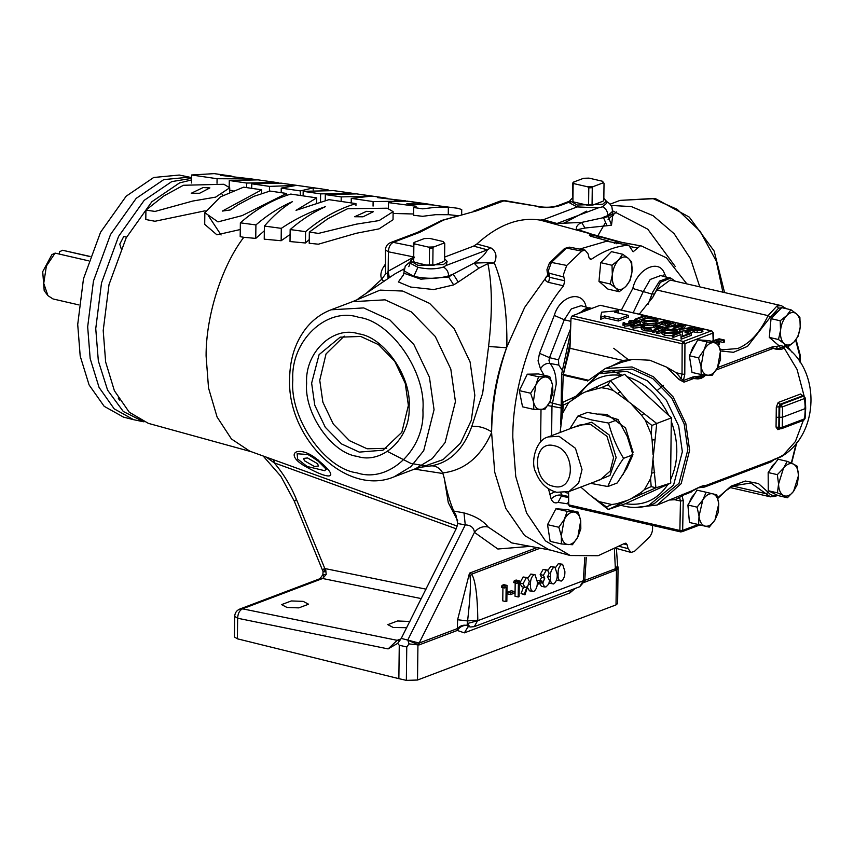 <?xml version="1.0" encoding="UTF-8"?>
<svg xmlns="http://www.w3.org/2000/svg" width="854" height="854" viewBox="0 0 854 854"><rect width="100%" height="100%" fill="white"/><g stroke="black" fill="none" stroke-linecap="round" stroke-linejoin="round"><path stroke-width="1.28" d="M203.135 187.549L209.903 187.912L199.622 193.26L191.253 193.26L203.135 187.549M223.887 184.272L229.726 187.784L215.646 197.125L192.737 201.053L155.065 211.418L145.917 210.116L163.968 195.876L183.429 185.265L223.887 184.272M145.917 210.127L145.799 219.521L154.948 221.261L205.099 210.81M229.705 190.164L233.067 190.794M251.332 451.734L148.361 423.36L129.242 412.215L114.383 390.716L105.64 361.989L103.206 330.551L109.002 284.649L126.157 237.903L151.852 201.736L179.5 182.937L191.552 179.927M240.358 222.83C256.061 209.059 272.864 199.473 290.766 194.071L316.695 197.872L296.039 210.33L328.918 199.655L355.969 203.615C338.163 208.942 321.371 218.282 305.583 231.647L290.157 229.555C301.259 219.894 313.012 212.283 325.395 206.689C309.842 211.845 295.142 219.062 281.297 228.349L264.388 226.064C273.259 215.806 282.621 207.65 292.506 201.608C279.6 207.234 267.398 215.005 255.912 224.922L240.358 222.83L240.187 236.654L243.796 237.305C221.762 266.032 205.921 315.905 206.092 355.937L208.525 387.972L217.087 417.019L231.434 438.967L249.774 451.168L457.232 526.107M204.843 212.721L220.449 196.847L243.603 187.165L261.708 189.812L222.35 211.077L230.27 209.967L237.967 204.832L253.809 196.356L270.013 191.05L286.517 193.463L242.237 215.582L217.994 221.891L204.843 212.721L204.704 224.335L216.905 234.818L240.273 229.534M448.265 214.706L435.636 214.674L422.623 216.308L413.592 215.283L413.688 207.511L416.133 206.241L388.517 202.622L395.904 200.53L409.418 201.395L427.63 203.989L416.56 203.071L406.878 203.679L412.952 204.693L420.723 204.512L417.168 203.967L432.295 204.939L448.35 207.234L435.689 207.266L422.719 208.846L413.688 207.511M413.603 213.991L393.107 213.457M417.862 232.245L441.86 220.385L455.919 216.457M461.662 214.92L461.726 209.54L457.648 208.269L439.586 205.963M217.076 178.721L191.616 174.985L214.226 173.629L230.452 175.935L220.268 175.337L251.482 178.924L217.076 178.721L217.023 183.279M191.616 174.985L191.509 182.969M255.1 179.5L251.482 178.924M232.01 176.18L230.452 175.935M300.384 190.922L281.244 188.115L296.391 185.393L269.48 186.396L251.77 183.802L281.201 183.151L321.019 188.819L313.215 187.869L300.384 190.922L300.32 195.47M251.77 183.802L251.716 188.35M269.48 186.396L269.426 190.965M281.244 188.115L281.19 192.673M313.215 187.869L313.194 190.026M328.566 190.036L321.019 188.819M246.71 183.055L229.278 180.504L258.154 179.874L276.098 182.425L246.71 183.055L246.657 187.602M229.278 180.504L229.203 186.535M278.639 182.831L276.098 182.425M320.602 193.879L303.181 191.328L333.69 190.623L351.645 193.175L320.602 193.879L320.506 201.693M303.181 191.328L303.117 195.876M354.132 193.559L351.645 193.175M341.216 196.9L325.31 194.573L356.662 193.89L372.024 196.068L341.216 196.9L341.162 201.448M325.31 194.573L325.246 200.487M407.486 201.138L373.113 201.565L351.282 198.374L372.024 196.068M351.282 198.374L351.229 202.921M373.113 201.565L373.059 206.124M387.3 198.277L377.575 197.637L405.575 200.85M309.244 239.6L305.444 242.984L290.008 241.554L290.157 229.555M290.093 234.487L281.147 240.732L264.228 239.173L264.388 226.064M264.334 230.804L255.752 238.394L243.796 237.305M457.765 520.801L448.307 502.728L444.272 478.251C446.717 491.135 449.866 502.067 453.73 511.034L463.989 512.912C475.07 515.955 483.118 520.641 488.125 526.993L511.77 542.909L550.873 550.179M563.576 285.834L548.556 282.386L549.709 277.326L564.718 280.795L563.576 285.834C534.273 320.581 512.432 385.762 512.795 437.355L515.752 476.511L526.576 512.987L545.45 540.87L570.301 555.538L548.759 549.602L524.602 535.543L505.814 508.429L494.733 472.198L491.594 432.519C480.877 456.815 464.597 470.287 442.735 472.935L444.272 478.251M442.991 473.532L414.468 469.113M366.59 293.05L381.674 279.269C380.126 275.34 380.841 271.081 383.82 266.501L385.25 264.366M306.479 467.042C281.564 453.73 298.932 442.82 318.948 460.904C340.276 478.518 330.733 480.781 306.479 467.042L307.088 466.455L324.872 470.735L325.972 468.814M393.128 211.664L393.032 219.745L379.037 228.883L356.299 233.27L318.361 244.201L309.201 243.262L309.34 232.085L327.925 218.677L347.61 208.718L387.278 208.205L393.128 211.664L379.155 220.567L356.342 224.154L318.489 233.398L309.34 232.085M255.912 224.922L255.752 238.394M281.297 228.349L281.147 240.732M305.583 231.647L305.444 242.984M355.969 203.615L355.947 205.654M316.695 197.872L316.642 202.782M657.922 389.883L663.473 385.261M421.801 467.095L415.631 468.665L432.273 458.566L445.105 442.532L455.438 401.636L450.805 369.056L435.252 336.455L411.276 311.87L385.069 299.829L352.424 301.708L380.126 290.114L402.746 291.054L429.605 303.394L454.168 328.576L470.095 361.979L474.835 395.359L471.269 420.403L460.487 443.194L443.087 459.612L421.801 467.095L430.864 465.91C449.663 462.751 463.295 449.631 471.739 426.562L482.67 393.182L488.584 346.489C492.502 312.436 492.267 284.809 487.88 263.598L478.891 268.199L458.246 282.044L453.186 274.123L474.098 263.117C480.951 258.506 485.392 254.086 487.41 249.838L490.676 247.735C496.163 251.257 497.38 256.317 494.306 262.947C503.166 284.008 507.351 312.03 506.86 346.991L506.593 347.749C496.281 375.397 491.285 403.419 491.605 431.825L491.605 432.124C492.053 403.387 497.145 375.013 506.86 346.991L524.719 307.312L548.834 273.622M570.301 555.538L598.174 555.698L624.52 543.464L625.897 543.165L627.188 544.884L623.858 543.913M548.183 276.034L546.677 276.173C544.521 279.194 545.151 281.265 548.556 282.386M589.42 258.698L591.673 259.093L590.434 259.413L589.004 257.673L588.107 253.905L584.979 250.073L581.809 251.097L566.394 248.108L551.385 262.413L548.439 270.547L549.709 277.326L548.172 275.981L547.2 271.871L548.706 273.077L563.821 277.016L563.544 274.273L566.725 265.455L581.809 251.097M686.851 283.88L666.419 257.833L641.589 246.027L640.308 245.803L633.134 251.791L628.693 245.237C616.407 246.005 604.066 250.617 591.673 259.093M607.055 241.298L629.014 245.258L606.415 241.18L608.475 241.084L591.512 236.483C586.751 234.316 589.634 234.455 600.17 236.9L616.716 241.49L641.589 246.027M579.674 249.08L606.746 241.202M530.291 546.357L497.861 549.015L474.44 532.362C478.155 527.761 482.713 525.968 488.125 526.993M561.43 543.945L550.147 541.351L547.531 524.655L555.922 508.76L566.928 509.55L578.211 512.154L567.216 511.365L564.206 519.584L558.826 527.26L561.313 535.874L561.43 543.945L572.436 544.735L577.816 537.059L580.827 528.839L580.709 520.769L578.211 512.154M652.328 525.37L652.36 525.541C653.075 529.886 652.104 533.739 649.456 537.102L634.383 551.449L630.978 552.431L628.085 548.652L627.188 544.884M564.718 280.795L563.821 277.016M533.835 409.418L522.541 406.814L519.328 390.63L527.281 374.201L538.447 373.967L549.73 376.571L538.564 376.806L535.778 385.293L530.622 393.224L533.408 401.593L533.835 409.418L545.001 409.183L550.157 401.241L552.944 392.755L552.527 384.94L549.73 376.571M619.257 291.716L607.963 289.111L598.985 281.393L600.714 262.658L611.432 251.642L622.715 254.246L618.552 260.022L612.008 265.263L612.329 274.903L610.279 283.998L615.947 288.129L619.257 291.716L625.79 286.474L629.964 280.699L632.013 271.604L631.693 261.964L628.395 258.378L622.715 254.246M598.985 281.393L610.279 283.998M600.714 262.658L612.008 265.263M612.329 274.903C613.033 268.764 615.104 263.801 618.552 260.022C622.096 256.606 625.374 256.061 628.395 258.378C631.234 261.1 632.451 265.509 632.013 271.604C631.319 277.742 629.238 282.706 625.79 286.474C622.246 289.901 618.969 290.445 615.947 288.129C613.108 285.407 611.902 280.998 612.329 274.903M527.281 374.201L538.564 376.806M519.328 390.63L530.622 393.224M533.408 401.593L535.778 385.293C538.468 380.03 541.66 377.254 545.332 376.956C548.951 377.105 551.342 379.763 552.527 384.94L550.157 401.241C547.467 406.493 544.276 409.279 540.603 409.568C536.985 409.429 534.593 406.771 533.408 401.593M621.776 242.344L540.08 220.086L543.315 219.734L577.176 206.914L598.312 207.864L602.614 206.796C605.913 208.515 607.674 211.44 607.899 215.55L603.351 217.279L606.991 225.734L584.979 228.039L577.72 229.587L591.011 233.868M444.603 257.097L473.596 246.123L476.863 244.02C498.074 224.815 519.147 216.831 540.08 220.086M430.864 465.91C435.604 465.505 439.564 467.843 442.735 472.935M471.739 426.562C478.101 425.772 484.72 427.523 491.605 431.825M488.584 346.489L506.593 347.749M458.246 282.044L453.666 284.894L433.779 289.559L410.603 287.04L398.37 281.948L403.622 274.593M404.07 268.914L394.676 274.059L358.093 298.793M487.88 263.598L494.306 262.947L487.88 262.626L487.88 263.598M608.475 241.084L609.703 241.746M591.512 236.483L590.477 236.174M614.261 243.401L616.716 241.49M597.992 238.181L600.17 236.9M584.83 580.346L616.204 568.454L617.549 565.273L616.428 548.46M324.232 569.308C321.712 570.152 321.905 569.896 324.808 568.529L325.737 569.864L326.196 574.454L322.62 578.5L242.515 608.827L397.174 640.329L388.111 648.901L397.654 643.35L401.252 638.408L419.165 643.062L418.919 644.983L407.86 640.222L409.023 643.905L406.76 646.969L399.266 645.24L397.654 643.35L398.103 642.848M469.006 626.836L467.939 626.889L464.384 632.867L457.296 630.455C459.772 626.815 462.996 625.149 466.989 625.448L470.127 627.028L467.266 623.559L466.989 625.448C463.327 624.658 460.167 625.683 457.541 628.533L419.165 643.062L474.44 532.362C473.842 527.601 470.789 525.114 465.27 524.9L463.989 512.912M237.391 638.813L234.423 636.956L234.679 616.385C234.914 612.862 236.622 610.407 239.825 609.041L242.515 608.827C239.504 610.375 237.882 613.514 237.647 618.243L237.391 638.813L398.861 678.652L399.266 645.24M398.861 678.652L406.355 680.371L406.76 646.969M418.577 643.265L417.937 645.048L417.51 680.03L406.355 680.371M417.51 680.03L616.022 604.888L616.46 569.896L584.264 582.385M618.061 567.269L617.602 565.54L617.004 569.202L618.061 567.269L617.623 603.511L616.022 604.888M406.76 627.711L393.224 627.498L387.823 624.637L397.558 620.975L409.877 621.477M286.987 607.472L281.585 604.611L291.31 600.949L303.159 601.355L308.561 604.216L298.825 607.877L286.987 607.472M401.252 638.408L456.185 528.743L457.765 523.534L455.94 515.101L453.73 511.034M443.749 220.001L476.532 210.853L443.749 220.001L419.89 232.288L417.2 232.501L390.577 242.579C387.374 243.956 385.666 246.4 385.432 249.934L385.528 274.059L387.342 272.97L388.154 271.23L413.208 257.364M570.376 201.939L569.906 203.092L577.176 206.914M572.447 197.957L569.853 200.711L577.155 205.024L602.721 204.245L606.361 201.149L603.842 198.341M413.197 258.25L410.593 260.993L417.905 265.306L443.461 264.526L447.112 261.441L446.108 265.477L443.365 267.078C435.892 269.352 427.406 269.426 417.916 267.302L410.646 263.448L411.137 262.263M447.112 261.441L444.582 258.634M428.249 265.509L433.608 265.348L443.749 261.505L444.56 260.438L444.763 243.561L443.973 243.102L433.832 246.945L428.473 247.105L429.541 248.108L429.327 264.996L428.249 265.509L414.606 262.285M428.473 247.105L414.948 243.988L413.87 244.5L413.667 261.388L414.638 262.317M433.608 265.348L432.807 264.889L433.021 248.012L433.832 246.945M444.763 243.561L443.205 241.533L429.679 238.415L424.331 238.576L414.179 242.419L413.368 243.486L413.667 261.388M443.973 243.102L443.333 241.639M414.948 243.988L414.179 242.419M432.807 264.889L429.327 264.996M433.021 248.012L429.541 248.108M413.87 244.5L413.368 243.486M606.361 201.149L606.255 203.615L602.614 206.796M587.509 205.227L592.857 205.056L603.009 201.224L603.821 200.156L604.024 183.268L603.234 182.82L593.082 186.652L587.733 186.823L588.79 187.827L588.587 204.714L587.509 205.227L573.856 202.003M587.733 186.823L574.208 183.706L573.13 184.218L572.917 201.096L573.899 202.035M592.857 205.056L592.068 204.608L592.27 187.72L593.082 186.652M604.024 183.268L602.465 181.24L588.94 178.123L583.592 178.294L573.44 182.126L572.628 183.194L572.917 201.096M603.234 182.82L602.582 181.358M574.208 183.706L573.44 182.126M592.068 204.608L588.587 204.714M592.27 187.72L588.79 187.827M573.13 184.218L572.628 183.194M612.894 214.194L611.507 225.136L606.991 225.734M409.098 406.888C411.756 377.116 383.99 336.946 358.616 333.839C333.295 325.267 304.707 352.456 306.629 383.286C303.971 413.058 331.736 453.239 357.111 456.335C382.432 464.907 411.02 437.718 409.098 406.888M311.635 383.136L314.763 405.202L325.299 427.288L341.547 443.941L359.299 452.108L382.955 450.207L401.828 432.327L408.383 405.426L405.244 383.35L394.719 361.263L378.471 344.61L360.719 336.455L340.17 337.17L319.086 354.634L311.635 383.136M386.702 448.318L367.113 448.777L349.467 440.664L333.338 424.118L322.865 402.181L319.748 380.254L326.036 353.94L344.226 336.102M473.842 211.066L500.465 200.989L504.65 200.583L476.532 210.853M569.864 201.074L557.395 205.793C552.015 207.351 546.133 207.65 539.728 206.689L503.155 200.765L500.465 200.989M543.315 219.734L557.011 223.492L581.595 222.424L607.888 216.692L612.841 213.5L613.3 215.368M612.873 211.066L607.899 215.55L611.507 225.136M441.187 220.972L417.2 232.501M419.89 232.288L393.267 242.365C390.257 243.924 388.634 247.062 388.399 251.791L388.154 271.23L389.349 277.667M403.067 275.799L403.814 273.173L420.819 279.173L448.628 276.984L453.186 274.123L448.638 275.842C438.369 278.916 426.754 279.087 413.806 276.344L403.846 270.75M413.806 276.344L417.916 267.302M239.825 609.041L319.93 578.713L322.62 578.5L421.3 598.601M323.698 576.631L322.823 574.795L326.196 574.454M325.128 571.785L323.1 571.646L325.737 569.864M456.153 528.797L274.187 462.836L266.363 457.168M409.023 643.905L417.296 644.802M617.004 569.202L616.46 569.896L616.204 568.454M478.891 268.199L474.098 263.117L487.88 262.626M453.666 284.894L448.628 276.984L448.638 275.842C448.414 271.721 446.653 268.807 443.365 267.078M414.489 257.705L414.318 257.065M385.229 266.576L383.82 266.501M383.809 281.414L381.674 279.269L385.528 274.059M387.342 272.97L388.175 278.457M577.72 229.587L576.365 229.128C576.023 226.641 577.763 224.41 581.595 222.424L584.979 228.039M400.932 638.909L397.174 640.329L399.971 640.351M273.301 459.665L273.408 462.227M295.986 500.497C293.466 501.33 293.659 501.074 296.551 499.718C290.872 485.937 283.421 473.65 274.187 462.836L274.198 459.986M418.919 644.983L457.296 630.455L457.605 619.748L467.597 620.933C470.223 597.736 471.024 582.887 470.01 576.397L469.476 573.151L471.686 574.144C475.443 580.368 477.493 595.718 477.824 620.196L467.597 620.933L467.266 623.559L477.866 620.655L583.303 580.741L584.712 580.998L586.314 557.374M561.345 581.051C558.847 580.944 557.769 578.585 558.11 573.973C557.875 569.586 559.018 566.383 561.548 564.366L562.615 564.27L564.878 571.422C565.07 575.842 563.896 579.055 561.345 581.051L556.477 580.112M555.602 567.483L558.356 563.64L562.615 564.27M553.68 583.955C551.193 583.837 550.115 581.489 550.456 576.877C550.222 572.479 551.364 569.276 553.883 567.269L554.961 567.173L557.224 574.315C557.416 578.745 556.232 581.948 553.68 583.955L549.09 583.175M547.98 570.28L550.702 566.533L554.961 567.173M544.606 586.997L542.76 583.207L544.777 578.115L543.368 575.308L546.336 570.13L547.403 570.034L549.101 573.173L547.649 577.026L549.528 580.517L548.727 584.093L546.069 586.837L544.606 586.997L541.425 586.271L539.653 583.592M539.845 580.571L541.596 577.389L540.176 574.571L543.144 569.394L547.403 570.034M537.315 580.923L538.842 580.336L542.023 581.072L542.002 582.706L537.23 583.933M533.782 591.48C531.284 591.374 530.206 589.025 530.547 584.414C530.313 580.015 531.455 576.813 533.985 574.806L535.052 574.71L537.315 581.852C537.508 586.282 536.333 589.484 533.782 591.48L529.533 590.851L527.612 587.83M528.05 577.891L530.793 574.069L535.052 574.71M524.964 594.822L524.26 594.299L527.099 586.805L524.922 587.435L523.064 583.773L526.288 577.72L527.42 577.614L529.32 581.425L524.964 594.822L521.068 593.573L523.523 587.114M524.922 587.435L521.741 586.698L519.883 583.036L523.107 576.984L527.42 577.614M518.207 596.978L518.378 582.738L516.841 583.314L513.66 582.577L514.268 580.731L516.104 580.037L519.285 580.773L519.093 596.636L518.207 596.978L515.015 596.241L515.197 582.001M507.425 593.85L507.447 592.228L511.279 590.776L514.46 591.512L514.439 593.135L510.607 594.587L507.425 593.85M505.952 601.611L506.123 587.371L504.597 587.958L501.405 587.221L502.013 585.374L503.849 584.67L507.041 585.406L506.849 601.28L505.952 601.611L502.771 600.874L502.942 586.645M477.824 620.196L474.312 626.633L579.759 586.719L583.303 580.741L584.819 557.406M540.219 548.204L471.686 574.144L470.01 576.397M583.367 580.24L584.958 579.012M418.257 643.147L417.627 644.706M570.333 590.285L569.874 592.932L464.384 632.867M614.421 549.528L615.456 570.579M616.513 568.102L616.748 569.33M598.312 207.864L557.011 223.492L553.766 223.855M576.365 229.128L577.208 230.057M307.557 457.957L303.64 458.427L304.376 460.712L314.464 466.519L318.382 466.049L317.645 463.765L307.557 457.957M325.854 468.088L326.324 469.326L318.126 461.128C310.909 456.079 307.184 453.858 306.949 454.477L297.149 453.741L297.608 459.014L307.088 466.455M504.597 587.958L505.194 586.1L502.013 585.374M505.194 586.1L507.041 585.406M510.607 594.587L510.628 592.954L507.447 592.228M510.628 592.954L514.46 591.512M516.841 583.314L517.449 581.467L514.268 580.731M517.449 581.467L519.285 580.773M526.288 577.72L523.107 576.984M523.064 583.773L519.883 583.036M524.26 594.299L521.068 593.573M530.547 584.414L528.925 584.04M533.985 574.806L530.793 574.069M538.18 584.147L538.191 582.524L537.305 582.321M538.191 582.524L542.023 581.072M546.336 570.13L543.144 569.394M543.368 575.308L540.176 574.571M544.777 578.115L541.596 577.389M542.76 583.207L541.457 582.908M550.456 576.877L547.275 576.14M553.883 567.269L550.702 566.533M558.11 573.973L557.224 573.771M561.548 564.366L558.356 563.64M640.308 245.803L618.712 241.789L616.15 243.806M570.643 328.609L558.473 359.822L558.804 365.106L562.38 370.583L561.558 374.404L560.982 421.972M561.558 374.404L563.202 374.789L562.135 408.361M587.701 380.809L563.256 375.184L563.17 377.852M563.256 375.184L563.362 374.468L588.246 380.201M712.492 332.259L712.887 333.081L684.94 343.66L684.791 374.362L682.026 374.095L682.154 343.746L683.371 341.451L684.94 343.66L682.154 343.746L570.995 318.136L569.97 348.283L563.362 374.468M570.173 342.251L563.202 374.789M770.447 496.836L765.91 493.676L768.386 492.48C770.457 495.245 773.083 496.067 776.265 494.946L776.596 494.818M719.965 348.966L722.655 349.766L737.76 348.517C749.801 343.618 759.9 332.654 768.077 315.628L776.969 306.02L781.389 305.657L670.187 280.048L656.758 289.986L652.744 297.341L639.272 314.144M675.418 281.244L670.636 278.041L660.388 282.311L652.744 297.341M718.331 343.735L719.538 342.219L719.516 344.119L718.31 345.027M719.495 342.401L715.663 340.671L718.993 339.582L718.961 341.483L723.487 342.518L724.512 341.963L724.534 340.063L719.089 338.803L712.738 340.842M670.636 278.041L668.992 277.657L659.555 281.105L652.808 291.951L648.047 304.366M590.178 308.038L589.367 307.803L577.667 313.781M642.197 314.955L600.159 305.273L591.833 308.422L589.367 307.803M580.539 312.703L591.833 308.422C588.096 307.237 584.328 308.668 580.539 312.703L572.212 315.852L683.371 341.451L711.318 330.872L702.063 328.737M570.504 332.676L562.38 370.583M652.808 291.951L650.534 298.484M561.174 406.376L560.779 423.744M637.66 248.034L630.316 246.582M555.922 508.76L567.216 511.365M547.531 524.655L558.826 527.26M561.313 535.874L564.206 519.584C567.035 514.514 570.269 511.994 573.899 512.026C577.453 512.507 579.727 515.421 580.709 520.769L577.816 537.059C574.988 542.141 571.753 544.649 568.124 544.617C564.569 544.137 562.295 541.222 561.313 535.874M126.531 237.188L123.787 236.419L119.773 244.18L121.119 248.45M118.247 398.113L119.432 400.056M143.92 421.855L123.307 411.5L107.615 390.171L98.338 360.922L95.744 328.662L101.509 282.93L118.599 236.366L144.198 200.338L171.739 181.603L191.574 178.379M221.474 193.495L223.14 195.385M143.237 421.716L133.555 419.666L114.18 408.842L99.064 387.417L90.161 358.541L87.674 326.858L93.449 281.073L110.561 234.444L136.202 198.363L163.776 179.607L189.417 177.152L191.574 177.664M133.555 419.666L123.52 417.126L104.177 406.323L89.094 384.93L80.201 356.107L77.714 324.488L83.478 278.778L100.569 232.235L126.157 196.217L153.688 177.493L179.276 175.049L189.417 177.152M47.909 295.623L44.194 290.648L42.7 271.689L51.891 254.652L55.104 253.104L46.383 266.064L43.746 283.325L47.909 295.623L53.001 298.943L78.931 304.921M55.104 253.104L88.592 260.822M59.374 254.086L59.406 251.813L62.62 250.265L90.044 256.584M90.097 256.446L62.62 250.265M717.179 342.838L717.84 342.016L716.175 341.322L716.154 343.223M718.993 339.582L723.509 340.618L724.534 340.063M723.509 340.618L723.487 342.518M600.159 305.273L653.363 317.389M781.645 307.76L778.538 308.23L770.521 316.909L747.549 346.329L733.469 352.296L720.36 350.941M684.791 374.362L683.403 380.542L681.044 378.461L682.026 374.095L676.336 372.782L681.044 378.461L679.069 379.539L666.686 367.167L649.83 360.228L632.761 359.353L621.797 362.267L605.369 368.49L632.067 366.953L653.513 376.806L673.123 396.907L685.837 423.573L689.616 450.218L681.172 483.663L657.068 505.045L635.365 507.468M706.418 375.087L693.619 378.525L690.16 377.991L683.403 380.542L684.022 382.154L679.069 379.539M780.182 428.783L777.877 429.658L776.051 427.096L776.297 407.07L778.207 402.469L800.593 394.004L803.443 396.79M657.068 505.045L692.252 490.655C700.131 486.545 704.486 484.901 705.297 485.712L704.635 487.026L698.188 487.837L688.751 493.046L692.733 490.42M702.906 485.755L705.297 485.712L771.877 460.509L771.226 461.822L768.386 462.9L771.877 460.509L782.851 455.577L795.394 441.539L803.326 420.414M782.99 347.397L777.61 348.784L782.99 347.397L784.164 347.994C781.591 349.905 777.951 350.033 773.254 348.379L769.785 347.845L772.624 346.767L773.254 348.379L716.186 369.985M771.877 460.509L772.902 459.996M781.666 455.822L782.851 455.577L781.666 455.822M780.46 456.452L780.225 457.157L782.862 455.812L783.246 454.808M703.749 485.745L703.749 485.745C702.757 486.332 705.137 484.154 692.711 490.442M701.401 486.374L701.017 487.282M696.693 376.678L697.985 378.93L704.24 376.561L701.123 378.333L697.985 378.93L693.619 378.525L693 376.913L699.554 376.134L702.394 374.511L704.24 376.561L705.553 375.013M772.624 346.767L776.318 346.532L777.61 348.784L773.254 348.379M784.58 345.87L784.164 347.994L797.06 369.43L804.18 396.277M786.246 347.034L786.224 347.023C820.502 371.896 818.815 432.434 783.449 455.321L772.358 460.285M803.038 420.285L804.649 418.812L804.254 418.001M805.301 408.575L804.906 407.764L805.301 408.575L782.477 417.222L782.275 427.288L804.649 418.812L805.301 408.575L804.511 397.558M776.051 427.096L779.488 427.374L779.745 406.931L782.531 406.846L782.477 417.222L776.553 417.307M779.488 427.374L782.275 427.288L780.663 428.761L781.389 428.719L780.236 428.793L779.488 427.374M805.696 408.233L805.301 397.996L802.6 395.861L779.755 404.369L779.061 406.771L776.297 407.07M803.753 396.139L804.906 398.37L782.531 406.846L780.962 404.636L779.745 406.931L779.061 406.771L778.816 427.213L779.456 428.484L777.877 429.658M654.132 503.711L679.026 483.332L687.844 449.812L684.182 423.968L671.842 398.124L652.83 378.621L632.045 369.067L604.056 371.415L598.91 373.689L626.783 371.351L647.481 380.863L666.408 400.28L678.684 426.018L682.346 451.745L673.56 485.115L648.773 505.419L654.132 503.711M587.499 381.033L605.369 368.49M619.097 504.426L616.492 503.796L627.455 500.359L608.913 509.262L625.374 503.732C643.404 506.273 657.623 499.793 668.009 484.293L670.774 483.054L670.571 479.692C678.652 462.046 678.887 442.596 671.287 421.332L671.575 417.798L668.853 415.588C658.893 395.402 644.919 382.432 626.921 376.678L624.69 374.265L610.482 380.553L628.661 401.775L643.916 413.475L641.706 415.471L645.314 420.264L651.111 433.939L651.922 425.463L645.314 420.264M671.287 421.332L670.571 479.692M670.774 483.054L655.925 487.826L652.979 459.174L655.082 439.831L652.072 439.949L653.032 454.456M671.575 417.798L656.715 423.477L655.082 439.831M651.111 433.939L652.072 439.949M643.916 413.475L656.715 423.477L651.922 425.463M654.687 472.475L651.666 473.159L650.556 478.678L644.46 489.62L651.186 486.588L650.556 478.678M651.186 486.588L655.925 487.826L630.903 498.789L640.756 492.726L642.934 493.559M652.979 459.174L651.666 473.159M632.056 404.924L641.706 415.471M644.46 489.62L640.756 492.726M623.046 474.536L633.081 452.225L625.576 427.993L606.916 414.371L598.419 414.083M581.019 487.292L590.648 495.598L606.521 506.945L611.784 504.522L599.892 501.789M616.492 503.796L611.784 504.522M627.455 500.359L630.903 498.789M560.096 432.466L562.508 413.539L568.604 402.597L582.161 393.427L597.544 386.435L585.609 391.858L601.291 387.695L607.237 388.623L613.172 390.427L628.661 401.775M568.604 402.597L563.362 405.074L562.69 403.056L563.448 402.01L582.161 393.427L573.707 397.302L572.308 399.48M613.172 390.427L608.016 384.706L601.291 387.695M569.864 428.761L577.955 416.005L592.025 420.019L608.614 423.061C611.827 435.487 616.801 447.24 623.548 458.331C616.545 468.398 611.304 477.802 607.834 486.534L590.648 483.343M607.834 486.534L617.228 482.98L626.857 468.205L632.942 454.776L627.252 436.469L617.997 419.517L604.451 415.311L587.349 412.45L577.955 416.005M623.548 458.331L632.942 454.776M608.614 423.061L617.997 419.517M563.362 405.074L562.508 413.539M617.848 393.32L620.474 391.708M608.016 384.706L610.482 380.553L597.544 386.435L596.572 388.421M597.554 386.435L610.482 380.553M561.964 418.385L561.398 419.058L561.964 418.385M596.177 499.152L595.217 498.896L596.177 499.152M608.913 509.262L607.621 509.016L606.521 506.945M626.921 376.678L668.853 415.588M668.009 484.293L625.374 503.732M688.751 493.046L681.994 495.598L682.656 494.285M683.243 500.593L682.656 530.387L679.869 530.473L680.457 501.02L683.243 500.593L681.994 495.598L679.592 497.498L677.638 496.857M774.93 458.993L771.226 461.822M692.252 490.655L691.591 491.968M705.297 485.712L707.475 485.958L704.635 487.026M787.858 346.959L792.17 352.403M782.243 346.03L783.396 346.767M690.16 377.991L693 376.913M666.686 367.167L676.336 372.782M570.995 318.136L572.212 315.852M610.759 366.451L622.886 360.473L632.761 359.353M674.788 499.718L680.457 501.02L679.592 497.498L674.788 499.718L670.454 499.974M732.892 486.075L765.91 493.676L750.933 483.022L733.533 485.745L726.21 490.442L717.83 498.426M568.583 491.69L568.711 504.863L569.458 506.283L680.617 531.893M688.997 503.23L691.633 497.412L694.975 493.441M769.422 470.853L772.347 465.708L775.667 462.473M777.546 495.277L775.379 496.377L770.297 496.804L730.277 487.581M799.248 353.866L795.661 340.095M774.856 342.176L771.333 339.145M690.395 353.823L692.733 347.589L696.202 342.817M700.034 340.362L704.112 340.362M772.528 317.133L775.539 312.959L779.008 310.461M799.312 354.421L799.707 355.243L799.312 354.421M622.886 360.473L569.97 348.283M641.984 319.204L636.305 321.36M657.879 319.481L655.915 321.072L644.578 321.648L641.696 319.844L643.617 318.264L654.943 317.667L657.879 319.481L657.858 321.382L655.893 322.983L647.065 323.933M644.482 323.538L641.674 321.744L641.696 319.844M673.187 329.003L671.884 329.174M669.451 329.174L667.924 328.939M675.29 322.502L668.041 325.278L668.874 326.623L673.101 326.58L680.734 323.762L681.919 324.04L675.909 326.313L667.924 327.029L666.205 325.353L674.094 322.236L675.29 322.502L675.258 324.413L669.226 326.698M685.346 330.712L679.442 331.437L679.464 329.527L682.634 325.908L674.393 328.363L673.198 328.085L684.673 324.669L681.535 328.918L694.718 326.986L686.296 331.106L685.1 330.829L691.142 327.872L679.464 329.527M687.513 332.409L685.079 332.729L685.1 330.829M685.154 324.776L685.132 326.687L683.446 328.609M680.392 328.48L675.941 329.804M702.223 330.712L701.935 332.174L697.142 332.612L693.288 331.822L688.687 333.562L687.502 333.295L687.523 331.384L697.472 327.616L702.244 328.811L702.959 331.384M681.065 339.081L680.948 334.522L673.518 337.341L672.322 337.063L672.344 335.163L682.303 331.395L682.666 336.017L690.128 333.199L691.313 333.476L681.097 337.181L681.343 339.145L691.292 335.376L691.313 333.476M628.352 315.329L628.33 317.24L618.371 321.008L604.568 317.827L600.586 319.332L600.608 317.432L604.589 315.916L618.392 319.097L628.352 315.329L614.549 312.158L618.531 310.642L601.6 312.201L600.608 317.432M618.531 310.642L618.509 312.553L617.655 312.874M672.333 335.75L664.732 335.473L661.861 333.668L661.882 331.768L663.804 330.188L675.13 329.591L678.065 331.395L676.09 333.743M661.871 332.281L657.964 333.754L656.769 333.487L656.79 331.576L652.477 332.494L652.499 330.594L661.434 327.21L658.882 326.623L659.907 326.239L666.205 327.69L662.629 327.488L653.694 330.872L653.673 332.772M657.687 328.374L657.729 326.644L657.676 328.747L656.16 328.758L656.192 326.858L653.737 325.278L644.503 325.726L642.913 327.007L645.378 328.491L651.079 328.79L651.389 331.128L644.279 330.765L641.269 329.014L641.29 327.103L643.382 325.427L654.751 324.894L657.708 326.847L656.192 326.783M656.16 328.758L653.716 327.189L643.756 327.947M641.29 327.37L633.049 328.171L631.33 326.506M640.436 321.755L633.198 324.52L634.031 325.876L638.258 325.822L645.88 323.004L647.076 323.282L641.066 325.555L633.07 326.271L631.352 324.595L639.24 321.478L640.436 321.755L640.415 323.655L634.383 325.94M630.999 325.534L624.402 326.185L623.153 324.573M630.967 322.193L630.337 323.997L624.423 324.285L623.174 322.673L624.669 322.705L625.363 323.879L629.152 323.719L629.74 323.26L628.918 321.285L629.825 320.57L634.928 320.325L636.251 321.659L634.693 321.67L634.671 323.581L633.86 322.609L631.031 322.727L631.063 320.826L630.498 321.478L631.319 324.968M629.334 324.114L629.355 322.204L628.918 321.285L628.896 323.186M666.216 325.342L661.359 324.477L656.769 326.207L656.79 324.306L655.594 324.029L665.554 320.261L670.326 321.456L671.041 324.029M670.326 321.456L670.027 322.919L665.245 323.356L661.38 322.566L661.359 324.477M661.38 322.566L656.79 324.306M668.831 322.652L667.721 321.382L665.725 320.923L662.405 322.182L669.451 322.139M666.259 322.961L665.565 322.876M665.725 320.923L665.704 322.833M665.245 323.356L665.223 325.257M670.027 322.919L670.006 324.83M655.594 324.029L655.573 325.94M630.337 323.997L630.316 325.908M622.886 325.182L623.174 322.673M634.746 321.36L633.881 320.709L630.498 321.478M629.74 323.26L629.355 322.204M624.648 324.605L624.466 323.196M633.881 320.709L633.86 322.609M624.423 324.285L624.402 326.185M633.07 326.271L633.049 328.171M630.978 327.018L631.352 324.595M633.177 326.431L633.198 324.52L632.611 325.054M647.076 323.282L647.054 325.182M651.41 329.228L644.311 328.865L641.29 327.103M644.311 328.865L644.279 330.765M644.503 325.726L644.482 327.626M653.737 325.278L653.716 327.189M653.694 330.872L652.499 330.594M662.629 327.488L662.608 329.388M658.882 326.623L658.861 328.523M667.935 328.085L657.986 331.854L656.79 331.576L666.75 327.808L667.935 328.085L667.913 329.996M657.986 331.854L657.964 333.754M676.101 332.996L664.754 333.572L664.732 335.473M664.754 333.572L661.882 331.768M674.158 329.986L664.999 330.466L663.441 331.726L665.736 333.177L674.916 332.718L676.485 331.437L674.158 329.986L674.137 331.886L664.263 332.686M664.999 330.466L664.967 332.366M675.631 332.398L674.137 331.886M604.568 317.827L604.589 315.916M618.371 321.008L618.392 319.097M681.097 337.181L680.948 334.522M680.969 332.622L673.539 335.441L672.344 335.163M681.364 337.245L681.343 339.145M673.539 335.441L673.518 337.341M702.244 328.811L701.956 330.274L697.163 330.712L693.309 329.922L693.288 331.822M693.309 329.922L688.708 331.662L688.687 333.562M688.708 331.662L687.523 331.384M700.76 330.007L699.639 328.737L697.643 328.278L694.323 329.537L701.369 329.495M698.177 330.306L697.494 330.231M697.643 328.278L697.622 330.188M697.163 330.712L697.142 332.612M701.956 330.274L701.935 332.174M680.04 329.665L680.019 331.565M686.296 331.106L686.274 333.007M694.718 326.986L694.697 328.886M673.198 328.085L673.165 329.986M674.393 328.363L674.372 330.263M667.924 327.029L667.892 328.929M665.832 327.765L666.205 325.353M668.02 327.178L668.041 325.278L667.465 325.812M681.919 324.04L681.898 325.94M655.915 321.072L655.893 322.983M644.578 321.648L644.546 323.549M653.972 318.062L644.813 318.542L643.265 319.802L645.549 321.253L654.73 320.794L656.299 319.513L653.972 318.062L653.95 319.972L644.076 320.762M644.813 318.542L644.791 320.442M655.445 320.485L653.95 319.972M636.102 319.545L634.906 319.268L643.841 315.884L641.29 315.297L642.304 314.912L648.602 316.364L645.026 316.161L636.102 319.545L636.07 321.446M634.906 319.268L634.885 321.168M645.026 316.161L645.005 318.062M647.578 316.749L647.578 317.389M648.602 316.364L648.581 318.264M641.29 315.297L641.258 317.197M628.864 519.969L631.864 520.662M778.474 339.508L784.143 343.65C781.303 340.927 780.086 336.519 780.524 330.423L778.474 339.508L769.305 337.405L778.282 345.123L787.452 347.226L793.985 341.995L798.159 336.209L800.209 327.114L799.888 317.474L796.59 313.898C799.429 316.61 800.636 321.019 800.209 327.114C799.504 333.263 797.433 338.216 793.985 341.995C790.441 345.411 787.164 345.966 784.143 343.65L787.452 347.226M780.524 330.423C781.218 324.274 783.299 319.321 786.747 315.542C790.292 312.126 793.569 311.571 796.59 313.898L790.911 309.756L786.747 315.542L780.204 320.784L780.524 330.423M769.305 337.405L771.034 318.67L780.204 320.784M771.034 318.67L781.741 307.653L790.911 309.756M769.582 334.405L770.82 320.976M698.615 524.58L705.126 526.117C701.7 525.071 699.672 521.741 699.031 516.136L698.615 524.58L689.456 522.467L700.088 525.007L709.258 527.121L714.99 519.947L718.342 512.229L718.758 503.785L716.794 494.797L712.652 493.804C716.079 494.85 718.118 498.181 718.758 503.785L714.99 519.947C711.937 524.676 708.649 526.737 705.126 526.117L709.258 527.121M699.031 516.136L702.789 499.974C705.842 495.245 709.13 493.196 712.652 493.804L706.151 492.256L702.789 499.974L697.067 507.148L699.031 516.136M689.456 522.467L687.897 505.034L697.067 507.148M687.897 505.034L696.981 490.143L706.151 492.256M694.814 523.748L693.661 523.47M689.135 518.976L688.089 507.148M777.428 492.843L783.609 495.566C780.407 493.751 778.731 489.908 778.56 484.015L777.428 492.843L768.258 490.73L773.254 493.185L778.261 495.63L787.431 497.743L793.569 491.36L797.337 484.442L798.479 475.614L797.241 466.241L793.43 464.074C796.633 465.878 798.309 469.732 798.479 475.614L793.569 491.36C790.26 495.555 786.94 496.953 783.609 495.566L787.431 497.743M778.56 484.015L783.47 468.27C786.78 464.085 790.099 462.687 793.43 464.074L787.239 461.352L783.47 468.27L777.332 474.653L778.56 484.015M768.258 490.73L768.162 472.54L777.332 474.653M768.162 472.54L778.079 459.238L787.239 461.352M774.439 493.601L771.119 492.139M768.237 487.442L768.173 474.728M712.161 375.322L717.541 367.647L720.552 359.427L720.434 351.357L717.947 342.742L713.624 342.614C717.179 343.094 719.452 346.009 720.434 351.357L717.541 367.647C714.713 372.728 711.478 375.248 707.849 375.205L712.161 375.322M707.849 375.205C704.294 374.725 702.02 371.81 701.038 366.462L703.931 350.172C706.76 345.101 709.994 342.582 713.624 342.614L706.941 341.952L703.931 350.172L698.551 357.847L701.038 366.462L701.155 374.532L707.849 375.205M701.155 374.532L691.996 372.429L690.683 364.082L689.381 355.734L698.551 357.847M689.381 355.734L697.771 339.839L708.777 340.629L717.947 342.742M697.771 339.839L706.941 341.952M691.43 368.821L689.712 357.815M435.583 205.387L427.63 203.989M363.035 216.799L354.656 216.745L366.526 211.333L373.305 211.717L363.035 216.799M318.948 460.904L318.254 460.05M540.614 442.062L541.009 409.557M568.7 504.009L558.068 502.387C555.047 503.614 552.741 502.504 551.172 499.056L548.471 488.766M621.402 310.023L632.793 288.492C637.073 268.658 659.427 258.239 664.508 273.718L666.259 277.091M544.03 375.258L540.507 368.907L538.052 360.815L539.514 353.332L554.289 315.436C559.797 295.954 582.108 289.463 585.94 306.223L585.449 306.917M588 307.621L581.051 305.7L571.315 308.902L564.291 319.77L549.517 357.666L539.514 353.332M558.473 359.822L549.517 357.666L548.973 360.431L549.88 363.42C554.097 368.063 556.2 375.002 556.2 384.236L551.972 406.013L551.609 435.679M566.725 265.455L551.385 262.413L549.496 262.84L564.579 248.482L569.33 247.158L584.979 250.073M476.863 244.02L490.676 247.735M607.397 384.983L608.56 385.325M622.331 375.312L611.24 370.38M613.738 348.283L628.661 359.982M457.605 619.748L469.476 573.151L536.985 547.595M407.828 639.924L465.27 524.9L457.765 523.534M388.111 648.901L237.647 618.243L234.679 616.385M575.137 588.47L569.874 592.932M390.577 242.579L393.267 242.365L413.336 246.454M570.792 201.523L560.085 205.579C553.723 207.565 546.443 207.992 538.223 206.871M446.108 265.477L487.41 249.838L473.596 246.123M611.112 205.43L631.352 206.593L653.129 215.71L674.148 233.708L690.576 258.847L699.778 286.859M722.89 292.175L716.271 261.057L700.152 231.295L677.222 209.358L652.734 198.502L620.089 200.38L655.392 198.587L689.263 217.097L714.136 251.055L724.576 292.57M597.864 235.757L604.867 223.609M608.037 219.713L612.841 214.941M613.033 214.781L616.663 211.931M675.204 266.448L647.802 229.214L612.873 210.991M586.517 211.173L563.138 223.545M352.424 301.708L331.042 309.799L363.687 307.92L389.894 319.962L413.87 344.546L429.423 377.148L434.056 409.728L423.723 450.634L410.881 466.658L394.249 476.767L415.631 468.665M422.901 410.069C426.285 372.269 391.036 321.275 358.819 317.346C326.676 306.458 290.392 340.97 292.826 380.105C289.442 417.905 324.691 468.899 356.919 472.838C389.05 483.727 425.345 449.204 422.901 410.069M557.395 205.793L560.085 205.579M413.208 256.84L388.399 251.791L385.432 249.934M410.614 261.847L408.82 266.672M296.551 499.718L324.808 568.529L426.018 589.153M628.085 548.652L619.823 546.507M540.507 368.907C542.77 364.936 545.898 363.099 549.88 363.42L558.804 365.106M549.57 402.405L561.462 405.436M776.265 494.946L774.642 496.42M770.521 316.909L768.077 315.628L656.758 289.986M652.21 293.701L653.854 294.075M570.888 321.36L564.291 319.77L554.289 315.436M547.681 405.543L560.971 407.945M667.625 277.475L660.686 275.564L650.225 279.45L643.073 292.004L633.177 312.745M652.05 294.128L632.793 288.492M663.43 276.322L664.508 273.718M549.72 494.359L554.844 491.808M560.726 492.854L562.957 496.473L561.057 496.644L558.068 502.387M551.172 499.056C553.99 495.971 557.438 494.647 561.494 495.074L568.625 496.484M567.643 503.348L568.679 501.458M565.263 492.555L568.593 493.238M221.09 234.989L208.536 215.998M697.366 327.658L694.718 327.05M694.056 326.901L685.154 324.851M684.545 324.712L681.919 324.104M680.627 323.805L675.29 322.577M673.987 322.278L670.144 321.392M665.447 320.303L656.972 318.35M652.339 317.293L648.602 316.428M656.352 318.083L711.745 330.84L712.887 333.081L713.218 341.653M778.538 308.23L776.969 306.02M693.619 378.525L684.022 382.154M780.225 457.157L774.941 459.303M701.123 378.333L699.554 376.134M776.318 346.532L780.161 345.55M780.748 348.197L779.179 345.987M778.207 402.469L779.755 404.369L780.962 404.636L803.336 396.171L800.593 394.004M778.731 428.527L780.236 428.793M573.674 427.32L591.758 422.239L609.158 434.942L616.161 457.541L609.959 475.432L594.352 481.944M590.552 424.363L579.866 424.982L548.343 436.917L559.018 436.298L575.436 448.286L582.033 469.604L578.66 482.99L569.01 491.53L600.543 479.596L610.194 471.045L613.567 457.669L606.97 436.351L590.552 424.363M554.15 445.724C532.255 439.564 531.732 482.414 553.648 486.342C575.543 492.502 576.066 449.652 554.15 445.724M621.936 375.525C603.895 372.984 589.687 379.464 579.3 394.964M768.386 462.9L707.475 485.958M717.563 367.615L769.785 347.845M698.113 524.537L682.656 530.387L681.044 531.85L679.869 530.473L568.711 504.863M717.68 497.829L731.056 486.172L745.393 481.037L758.416 483.535L768.386 492.48M791.306 463.081L796.291 443.162M799.984 362.107L799.707 355.243M667.721 321.382L667.7 323.292M662.192 322.759L662.17 324.659M641.066 325.555L641.034 327.466M634.469 324.008L634.447 325.918M699.639 328.737L699.618 330.647M694.121 330.103L694.099 332.014M675.909 326.313L675.888 328.214M669.322 324.766L669.301 326.666M229.673 192.235L229.726 187.784M261.666 193.143L261.708 189.812M286.496 195.438L286.517 193.452M448.265 214.642L458.619 215.742M388.442 208.472L388.517 202.622M608.859 241.138L591.897 236.526M569.853 200.711L569.906 203.092M410.593 260.993L410.646 263.448M610.108 204.159L620.089 200.38M331.042 309.799C321.115 313.61 312.703 319.855 305.828 328.544C295.377 342.166 289.976 358.723 289.634 378.205C286.741 438.198 346.713 497.092 394.249 476.767M539.728 206.689L504.65 200.583M606.361 201.266L609.585 203.626L611.859 206.711L612.852 213.5M403.814 273.173L405.287 265.957L410.603 261.441M319.908 578.724L322.823 574.795L323.1 571.646L294.182 500.978L280.795 476.212L263.149 456.004M470.127 627.028L474.312 626.633M579.759 586.719L584.712 580.998M387.502 451.488L410.721 463.348L426.733 466.22M564.579 248.482L569.33 247.158M547.2 271.871L546.955 269.618L549.496 262.84M615.627 548.204L630.978 552.431M562.957 496.473L568.636 497.53M711.745 330.84L713.282 332.697L713.634 341.749M781.389 428.719L803.763 420.243L805.055 418.513L805.696 408.244M621.253 505.376L624.37 506.198C632.814 508.13 640.948 507.863 648.773 505.419M548.343 436.917C535.885 439.436 530.056 462.729 535.981 472.785C540.091 483.076 546.976 489.588 556.637 492.299L569.01 491.53M573.685 397.313L563.448 402.01M560.715 424.257L562.69 403.056M607.621 509.016L590.648 495.598M575.831 396.331L598.91 373.689M681.77 531.807L699.885 524.954M796.814 442.511L791.615 463.22M786.267 308.689L781.378 305.657M796.067 339.561L800.038 354.431L800.422 362.779M628.896 323.25L628.918 321.35M678.044 333.306L678.065 331.395M417.158 204.661L417.168 203.967M448.265 214.696L448.35 207.234M372.12 196.089L385.752 198.021"/></g></svg>
